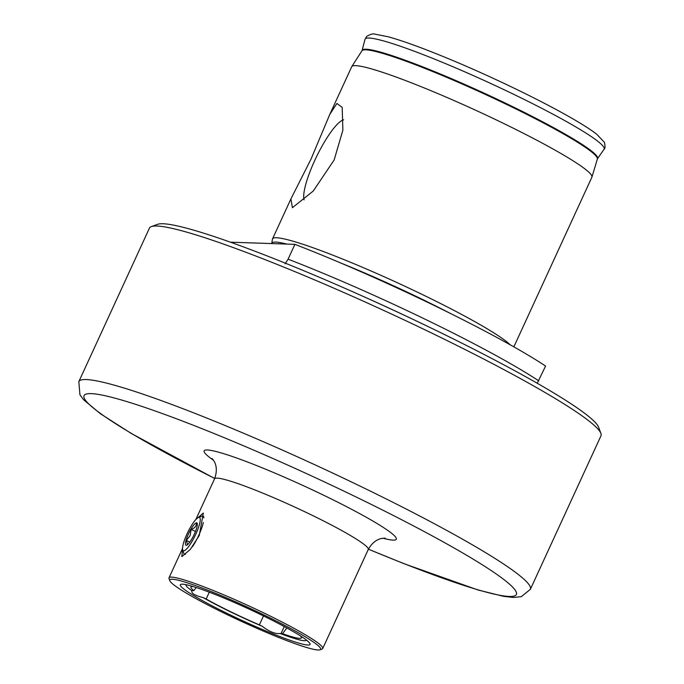<?xml version="1.0" encoding="UTF-8"?>
<svg xmlns="http://www.w3.org/2000/svg" width="684" height="684" viewBox="0 0 684 684"><rect width="100%" height="100%" fill="white"/><g stroke="black" fill="none" stroke-linecap="round" stroke-linejoin="round"><path stroke-width="1.03" d="M195.863 519.498L203.328 513.043L199.224 535.538L190.357 549.363L181.876 556.596L182.534 548.44L169.008 577.826A84.594 7.857 24.7 0 1 265.888 613.941A84.594 7.857 24.7 0 1 322.72 648.526A84.594 7.857 24.7 0 1 322.078 649.039L319.992 649.8A83.012 7.712 24.7 0 1 225.558 613.856A83.012 7.712 24.7 0 1 169.82 580.725A83.012 7.712 24.7 0 1 264.853 615.361A83.012 7.712 24.7 0 1 319.992 649.8M169.82 580.725L169.042 578.647A84.594 7.857 24.7 0 1 169.008 577.826M306.441 640.062A66.28 6.156 24.7 0 1 280.047 633.469C275.301 634.128 269.359 631.734 262.22 626.279A66.28 6.156 24.7 0 1 230.508 611.855A66.28 6.156 24.7 0 1 203.148 597.602C194.786 595.533 191.033 593.225 191.871 590.668A16.92 1.573 24.7 0 1 192.349 590.574L193.846 590.634A60.808 5.652 24.7 0 1 191.161 586.812A60.808 5.652 24.7 0 1 193.153 586.564M262.1 615.258A71.375 6.635 24.7 0 1 309.296 642.627A71.375 6.635 24.7 0 1 228.311 613.967A71.375 6.635 24.7 0 1 182.226 584.179A71.375 6.635 24.7 0 1 262.1 615.258M343.633 119.845A45.512 9.918 -64.1 0 0 314.708 160.543A45.512 9.918 -64.1 0 0 304.106 199.882M311.023 159.107L329.791 114.39L336.913 103.464L342.18 107.362L342.881 130.208L334.134 159.988L313.263 191.033L292.427 207.697L290.897 198.941L311.023 159.107M78.831 381.638L149.445 228.105A248.506 23.094 24.7 0 1 151.335 226.601A248.506 23.094 24.7 0 1 434.032 334.194A248.506 23.094 24.7 0 1 600.903 433.382A248.506 23.094 24.7 0 1 600.988 435.793L530.365 589.317A248.506 23.094 24.7 0 0 363.418 487.726A248.506 23.094 24.7 0 0 78.831 381.638L79.934 394.83L83.722 399.849L100.274 413.632L130.995 433.297L214.69 478.509M151.335 226.601L157.602 224.318A243.743 22.649 24.7 0 1 434.879 329.85A243.743 22.649 24.7 0 1 598.56 427.132L600.903 433.382M286.716 244.043A131.037 12.175 24.7 0 0 271.719 243.47L272.446 239.152A132.183 12.286 24.7 0 1 272.54 238.861A132.183 12.286 24.7 0 1 423.909 295.291A132.183 12.286 24.7 0 1 510.221 344.822M329.791 114.39L351.704 66.75A132.183 12.286 24.7 0 1 351.781 66.605A132.183 12.286 24.7 0 1 503.073 123.18A132.183 12.286 24.7 0 1 591.934 177.07A132.183 12.286 24.7 0 1 591.882 177.216L513.846 346.865M191.776 590.848L191.871 590.668A66.28 6.156 24.7 0 1 186.031 584.683M262.22 626.279A16.92 1.573 24.7 0 1 259.373 624.868A64.373 5.985 24.7 0 1 206.141 599.022A16.92 1.573 24.7 0 1 203.148 597.602M300.379 635.881A60.808 5.652 24.7 0 1 301.482 637.556A60.808 5.652 24.7 0 1 282.509 633.675L281.021 633.615A16.92 1.573 24.7 0 1 280.047 633.469M193.846 590.634L196.18 587.513M230.457 242.187L294.898 244.35A197.086 18.314 24.7 0 1 545.584 366.043L537.231 383.254M285.1 263.827L288.084 259.176L294.898 244.35M288.084 259.176A197.086 18.314 24.7 0 1 538.77 380.868M286.861 627.972L282.509 633.675M209.287 592.182L206.141 599.022M263.485 615.933L259.373 624.868M198.454 517.455A18.502 4.036 115.9 0 1 196.402 532.836A18.502 4.036 115.9 0 1 182.705 549.91A18.502 4.036 115.9 0 1 186.381 535.316A18.502 4.036 115.9 0 1 198.454 517.455L201.789 516.206A21.153 4.608 115.9 0 1 202.943 516.172A21.153 4.608 115.9 0 1 203.798 517.908M203.319 522.55A21.153 4.608 115.9 0 1 199.437 533.785A21.153 4.608 115.9 0 1 192.572 546.627M187.578 544.644L186.304 540.386L190.152 535.572L191.127 529.365C194.735 528.219 196.496 526.15 196.393 523.149L197.334 524.466M194.752 533.238A12.423 2.71 115.9 0 1 186.647 545.234A12.423 2.71 115.9 0 1 188.023 534.905A12.423 2.71 115.9 0 1 197.223 523.44A12.423 2.71 115.9 0 1 194.752 533.238M185.475 554.245A21.153 4.608 115.9 0 1 184.475 554.228A21.153 4.608 115.9 0 1 183.782 553.296L182.705 549.91M189.819 542.087L186.304 540.386M195.487 531.485L191.127 529.365M340.452 262.878A131.037 12.175 24.7 0 1 421.866 299.139A131.037 12.175 24.7 0 1 450.286 313.392M597.337 159.021A129.55 12.038 24.7 0 0 510.247 106.208A129.55 12.038 24.7 0 0 361.964 50.77L362.084 50.488A129.558 12.038 24.7 0 1 510.521 105.61A129.558 12.038 24.7 0 1 597.465 158.756L591.934 177.07M362.597 296.146A194.675 18.092 24.7 0 1 410.614 318.231M385.203 538.12L381.706 538.462C380.902 538.599 373.652 539.676 368.257 549.526A84.594 7.857 -155.3 0 0 311.425 514.941A84.594 7.857 -155.3 0 0 214.545 478.826C218.521 468.284 214.588 462.085 214.178 461.392L212.194 458.545M213.511 460.255A105.746 9.824 24.7 0 1 226.242 454.475A105.746 9.824 24.7 0 1 325.225 495.994A105.746 9.824 24.7 0 1 383.031 538.231M214.708 478.458A237.929 22.11 24.7 0 1 95.854 394.044A237.929 22.11 24.7 0 1 356.509 497.191A237.929 22.11 24.7 0 1 516.471 592.771A237.929 22.11 24.7 0 1 368.428 549.166M364.999 39.33A131.576 12.226 24.7 0 1 515.745 95.307A131.576 12.226 24.7 0 1 604.04 149.274C605.178 148.804 605.306 146.496 604.425 142.349L596.764 134.269C591.677 130.328 584.341 125.548 574.757 119.939C559.144 110.834 539.967 100.745 517.207 89.672C484.529 73.881 453.808 60.431 425.055 49.325C410.015 43.562 397.737 39.39 388.213 36.791L375.191 34.2C373.276 33.431 370.429 34.174 366.667 36.423L364.999 39.33L362.084 50.488M284.262 626.561L281.021 633.615M195.812 519.549L214.545 478.826M272.54 238.861L290.897 198.941M361.964 50.77L351.781 66.605M597.465 158.756L604.04 149.274M368.402 549.209L404.355 563.821L478.184 590.035L503.706 596.362L513.393 597.457L521.319 596.679L530.365 589.317M322.72 648.526L368.257 549.526M202.943 516.172L203.806 516.591"/></g></svg>
